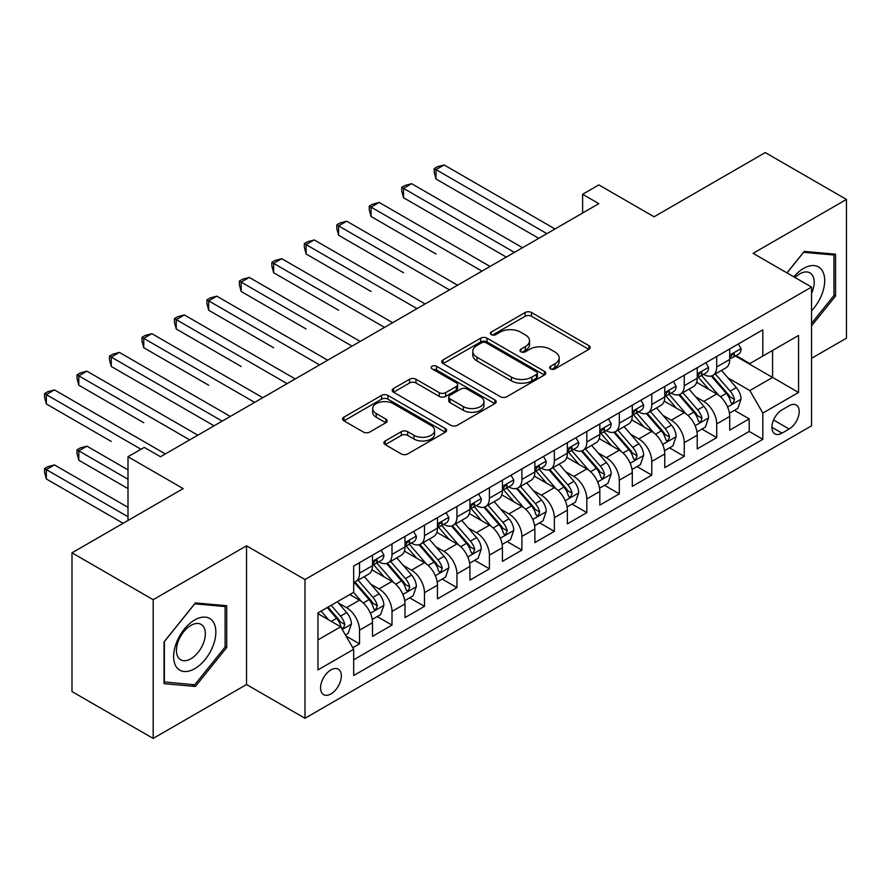 <?xml version="1.0" encoding="UTF-8"?>
<svg xmlns="http://www.w3.org/2000/svg" width="891" height="891" viewBox="0 0 891 891"><rect width="100%" height="100%" fill="white"/><g stroke="black" fill="none" stroke-linecap="round" stroke-linejoin="round"><path stroke-width="1.34" d="M550.56 368.874A3.152 1.827 0 0 0 555.015 368.874L588.884 349.328A4.511 2.606 0 0 0 590.21 347.479A4.511 2.606 0 0 0 588.884 345.641L531.515 312.518A4.511 2.606 0 0 0 525.133 312.518L491.275 332.076A3.152 1.827 0 0 0 490.351 333.357A3.152 1.827 0 0 0 491.275 334.648A3.152 1.827 0 0 0 495.73 334.648L500.118 332.12A14.423 8.331 0 0 1 520.522 332.12L525.3 334.882A14.423 8.331 0 0 1 529.521 340.763A14.423 8.331 0 0 1 525.3 346.655L520.912 349.183A3.152 1.827 0 0 0 519.988 350.475A3.152 1.827 0 0 0 520.912 351.767A3.152 1.827 0 0 0 525.378 351.767L529.755 349.227A14.423 8.331 0 0 1 550.159 349.227L554.937 351.99A14.423 8.331 0 0 1 559.169 357.881A14.423 8.331 0 0 1 554.937 363.773L550.56 366.301A3.152 1.827 0 0 0 549.636 367.582A3.152 1.827 0 0 0 550.56 368.874L550.56 366.301M330.951 693.911A14.69 8.487 120 0 0 340.551 680.958A14.69 8.487 120 0 0 338.302 669.186A14.69 8.487 120 0 0 330.951 669.909A14.69 8.487 120 0 0 321.35 682.862A14.69 8.487 120 0 0 323.611 694.635A14.69 8.487 120 0 0 330.951 693.911M385.213 440.967A4.511 2.606 0 0 0 383.898 442.805A4.511 2.606 0 0 0 385.213 444.642L401.306 453.942A4.511 2.606 0 0 0 407.688 453.942L445.3 432.224A4.511 2.606 0 0 0 446.614 430.386A4.511 2.606 0 0 0 445.3 428.549L387.919 395.426A4.511 2.606 0 0 0 381.548 395.426L343.937 417.133A4.511 2.606 0 0 0 342.612 418.97A4.511 2.606 0 0 0 343.937 420.819L363.383 432.046A4.511 2.606 0 0 0 369.754 432.046L385.848 422.746A4.511 2.606 0 0 0 387.173 420.908A4.511 2.606 0 0 0 385.848 419.071L376.214 413.502A12.062 6.961 0 0 1 372.672 408.579A12.062 6.961 0 0 1 380.123 402.142A12.062 6.961 0 0 1 393.265 403.656L431.032 425.464A12.062 6.961 0 0 1 434.563 430.386A12.062 6.961 0 0 1 427.123 436.813A12.062 6.961 0 0 1 413.981 435.309L407.688 431.667A4.511 2.606 0 0 0 401.306 431.667L385.213 440.967L385.213 444.642M811.545 358.327L846.45 338.168L846.45 199.439L765.269 152.573L654.05 216.78L598.852 184.905L582.614 194.283L598.852 203.649L160.48 456.749L144.242 447.371L128.003 456.749L128.003 520.489M153.174 599.699L153.174 738.427L246.529 684.533L246.529 545.804L153.174 599.699L71.993 552.832L183.201 488.613L128.003 456.749M246.529 545.804L304.978 579.54L811.545 287.08L811.545 425.82L304.978 718.28L304.978 579.54M846.45 199.439L753.095 253.334L811.545 287.08M500.441 396.707A4.511 2.606 0 0 0 506.812 396.707L544.423 375A4.511 2.606 0 0 0 545.737 373.151A4.511 2.606 0 0 0 544.423 371.313L487.054 338.19A4.511 2.606 0 0 0 480.672 338.19L443.061 359.908A4.511 2.606 0 0 0 441.747 361.746A4.511 2.606 0 0 0 443.061 363.584L500.441 396.707M433.327 369.553A3.152 1.827 0 0 1 436.534 369.999L436.534 366.257L494.861 399.925A4.511 2.606 0 0 1 496.176 401.774A4.511 2.606 0 0 1 494.861 403.612L457.25 425.319A4.511 2.606 0 0 1 450.868 425.319L393.499 392.196L393.499 388.521A4.511 2.606 0 0 0 392.185 390.358A4.511 2.606 0 0 0 393.499 392.196M393.499 388.521L409.593 379.232A4.511 2.606 0 0 1 415.974 379.232L439.241 392.664A4.511 2.606 0 0 0 445.611 392.664L456.292 386.494A4.511 2.606 0 0 0 457.606 384.656A4.511 2.606 0 0 0 456.292 382.818L432.068 368.829A3.152 1.827 0 0 1 431.144 367.538A3.152 1.827 0 0 1 433.093 365.856A3.152 1.827 0 0 1 436.534 366.257M153.174 738.427L71.993 691.561L71.993 552.832M352.791 647.746L359.53 643.848L346.053 636.074M338.391 602.962L346.543 607.662A18.366 10.603 60 0 1 359.53 630.16L372.516 622.664L372.516 636.352L392.007 625.103L377.227 616.572M370.856 584.218L379.009 588.918A18.366 10.603 60 0 1 392.007 611.415L404.993 603.92L404.993 617.608L424.472 606.359L409.704 597.828M403.333 565.462L411.486 570.173A18.366 10.603 60 0 1 424.472 592.671L437.459 585.175L437.459 598.852L456.949 587.603L442.17 579.072M435.799 546.718L443.963 551.429A18.366 10.603 60 0 1 456.949 573.927L469.936 566.42L469.936 580.108L489.415 568.859L474.647 560.328M468.276 527.973L476.429 532.673A18.366 10.603 60 0 1 489.415 555.171L502.413 547.675L502.413 561.363L521.892 550.115L507.113 541.583M500.753 509.218L508.906 513.929A18.366 10.603 60 0 1 521.892 536.427L534.878 528.931L534.878 542.608L554.358 531.37L539.59 522.839M533.219 490.473L541.372 495.184A18.366 10.603 60 0 1 554.358 517.682L567.355 510.175L567.355 523.863L586.835 512.615L572.055 504.083M565.696 471.729L573.849 476.429A18.366 10.603 60 0 1 586.835 498.927L599.821 491.431L599.821 505.119L619.312 493.87L604.532 485.339M598.162 452.984L606.314 457.684A18.366 10.603 60 0 1 619.312 480.182L632.298 472.687L632.298 486.375L651.778 475.126L637.009 466.594M630.639 434.229L638.791 438.94A18.366 10.603 60 0 1 651.778 461.438L664.764 453.942L664.764 467.619L684.255 456.37L669.475 447.839M663.104 415.484L671.268 420.196A18.366 10.603 60 0 1 684.255 442.693L697.241 435.187L697.241 448.875L716.72 437.626L716.72 423.938A18.366 10.603 -120 0 0 703.734 401.44L695.581 396.74M701.952 429.094L716.72 437.626M372.516 622.664A18.366 10.603 -120 0 0 359.53 600.166L349.784 594.542M404.993 603.92A18.366 10.603 -120 0 0 392.007 581.422L371.926 569.828M437.459 585.175A18.366 10.603 -120 0 0 424.472 562.678L404.391 551.084M469.936 566.42A18.366 10.603 -120 0 0 456.949 543.922L436.868 532.328M502.413 547.675A18.366 10.603 -120 0 0 489.415 525.178L469.334 513.584M534.878 528.931A18.366 10.603 -120 0 0 521.892 506.433L501.811 494.839M567.355 510.175A18.366 10.603 -120 0 0 554.358 487.678L534.277 476.084M599.821 491.431A18.366 10.603 -120 0 0 586.835 468.933L566.754 457.339M632.298 472.687A18.366 10.603 -120 0 0 619.312 450.189L599.231 438.595M664.764 453.942A18.366 10.603 -120 0 0 651.778 431.444L631.697 419.85M697.241 435.187A18.366 10.603 -120 0 0 684.255 412.689L664.174 401.095M789.136 405.75L781.997 409.882A14.234 8.219 120 0 0 772.697 422.423A14.234 8.219 120 0 0 774.869 433.828A14.234 8.219 120 0 0 781.997 433.126L789.136 429.005A14.234 8.219 120 0 0 798.436 416.453A14.234 8.219 120 0 0 796.253 405.049A14.234 8.219 120 0 0 789.136 405.75M317.964 639.916L340.696 626.785L353.682 649.283L353.682 675.534L762.83 439.319L762.83 413.068L749.843 390.57L728.058 377.984M353.682 649.283L317.964 669.909L317.964 612.919L353.682 592.292L353.682 566.041L762.83 329.826L762.83 356.077L798.559 335.45L798.559 392.441L762.83 413.068M378.842 561.82L379.009 561.92A18.366 10.603 60 0 0 388.198 562.834L401.184 555.338A18.366 10.603 -120 0 0 404.993 546.929L404.993 536.427M411.319 543.076L411.486 543.176A18.366 10.603 60 0 0 420.675 544.089L433.661 536.582A18.366 10.603 -120 0 0 437.459 528.174L437.459 517.682M443.785 524.331L443.963 524.431A18.366 10.603 60 0 0 453.14 525.334L466.127 517.838A18.366 10.603 -120 0 0 469.936 509.429L469.936 498.927M476.262 505.587L476.429 505.676A18.366 10.603 60 0 0 485.617 506.589L498.604 499.094A18.366 10.603 -120 0 0 502.413 490.685L502.413 480.182M508.728 486.831L508.906 486.931A18.366 10.603 60 0 0 518.083 487.845L531.081 480.338A18.366 10.603 -120 0 0 534.878 471.929L534.878 461.438M541.205 468.087L541.372 468.187A18.366 10.603 60 0 0 550.56 469.089L563.546 461.594A18.366 10.603 -120 0 0 567.355 453.185L567.355 442.682M573.681 449.342L573.849 449.432A18.366 10.603 60 0 0 583.026 450.345L596.023 442.849A18.366 10.603 -120 0 0 599.821 434.44L599.821 423.938M606.147 430.587L606.314 430.687A18.366 10.603 60 0 0 615.503 431.6L628.489 424.105A18.366 10.603 -120 0 0 632.298 415.696L632.298 405.193M638.624 411.842L638.791 411.943A18.366 10.603 60 0 0 647.98 412.856L660.966 405.349A18.366 10.603 -120 0 0 664.764 396.94L664.764 386.449M671.09 393.098L671.268 393.198A18.366 10.603 60 0 0 680.446 394.1L693.432 386.605A18.366 10.603 -120 0 0 697.241 378.196L697.241 367.693M353.682 659.785L749.197 431.444L749.197 418.881L729.718 430.13L729.718 416.442A18.366 10.603 -120 0 0 716.72 393.945L696.639 382.35M703.567 374.354L703.734 374.443A18.366 10.603 -120 0 0 712.923 375.356A18.366 10.603 -120 0 0 716.72 366.947L716.72 356.445M712.923 375.356L725.909 367.86A18.366 10.603 -120 0 0 729.718 359.452L729.718 348.949M359.53 562.667L359.53 573.169A18.366 10.603 60 0 1 355.721 581.578A18.366 10.603 60 0 1 353.682 582.324M355.721 581.578L368.718 574.082A18.366 10.603 -120 0 0 372.516 565.674L372.516 555.171M392.007 543.922L392.007 554.425A18.366 10.603 60 0 1 388.198 562.834M424.472 525.178L424.472 535.68A18.366 10.603 60 0 1 420.675 544.089M456.949 506.433L456.949 516.925A18.366 10.603 60 0 1 453.14 525.334M489.415 487.678L489.415 498.18A18.366 10.603 60 0 1 485.617 506.589M521.892 468.933L521.892 479.436A18.366 10.603 60 0 1 518.083 487.845M554.358 450.189L554.358 460.68A18.366 10.603 60 0 1 550.56 469.089M586.835 431.433L586.835 441.936A18.366 10.603 60 0 1 583.026 450.345M619.312 412.689L619.312 423.192A18.366 10.603 60 0 1 615.503 431.6M651.778 393.945L651.778 404.447A18.366 10.603 60 0 1 647.98 412.856M684.255 375.2L684.255 385.692A18.366 10.603 60 0 1 680.446 394.1M684.255 442.693L684.255 456.37M651.778 461.438L651.778 475.126M619.312 480.182L619.312 493.87M586.835 498.927L586.835 512.615M554.358 517.682L554.358 531.37M521.892 536.427L521.892 550.115M489.415 555.171L489.415 568.859M456.949 573.927L456.949 587.603M424.472 592.671L424.472 606.359M392.007 611.415L392.007 625.103M359.53 630.16L359.53 643.848M340.696 626.785L317.964 613.665M749.843 390.57L772.575 377.45L772.575 350.453L798.559 335.45M735.387 355.977L798.559 392.441M736.033 355.598L749.843 363.573L762.83 356.077M246.529 684.533L304.978 718.28M582.614 194.283L582.614 213.027M734.418 410.35L749.197 418.881M749.197 431.444L762.83 439.319M811.545 325.872L835.569 295.979L835.569 254.191L804.239 251.396L786.953 272.891M164.044 683.675L195.385 686.471L226.715 647.49L226.715 605.713L195.385 602.917L164.044 641.899L164.044 683.675M833.954 295.032L835.569 295.979M225.1 646.554L226.715 647.49M192.077 684.566L195.385 686.471M551.819 369.32L554.937 367.515A14.423 8.331 0 0 0 559.169 361.635L559.169 357.881M529.521 340.763L529.521 344.516A14.423 8.331 0 0 1 525.3 350.408L522.171 352.212M588.828 349.361L531.515 316.272A4.511 2.606 0 0 0 525.133 316.272L492.534 335.094M544.356 375.033L487.054 341.944A4.511 2.606 0 0 0 480.672 341.944L443.128 363.617M536.449 374.443A3.152 1.827 0 0 0 537.373 373.151A3.152 1.827 0 0 0 536.449 371.87L486.096 342.79A3.152 1.827 0 0 0 481.63 342.79L477.008 345.463A14.423 8.331 0 0 0 472.787 351.344A14.423 8.331 0 0 0 477.008 357.235L511.434 377.116A14.423 8.331 0 0 0 531.827 377.116L536.449 374.443L536.449 378.196A3.152 1.827 0 0 0 537.373 376.904L537.373 373.151M472.787 351.344L472.787 355.097A14.423 8.331 0 0 0 477.008 360.989L477.008 357.235M536.449 378.196L531.827 380.858A14.423 8.331 0 0 1 511.434 380.858L477.008 360.989M393.566 392.229L409.593 382.974L409.593 379.232M457.606 384.656L457.606 388.409A4.511 2.606 0 0 1 456.292 390.247L445.611 396.406A4.511 2.606 0 0 1 439.241 396.406L415.974 382.974A4.511 2.606 0 0 0 409.593 382.974M436.534 369.999L494.795 403.645M463.387 406.597A12.062 6.961 0 0 0 476.529 408.111A12.062 6.961 0 0 0 483.969 401.674A12.062 6.961 0 0 0 480.438 396.751L467.129 389.077A4.511 2.606 0 0 0 460.758 389.077L450.078 395.236A4.511 2.606 0 0 0 448.752 397.074A4.511 2.606 0 0 0 450.078 398.912L463.387 406.597L463.387 410.35A12.062 6.961 0 0 0 476.529 411.854A12.062 6.961 0 0 0 483.969 405.427L483.969 401.674M448.752 397.074L448.752 400.827A4.511 2.606 0 0 0 450.078 402.665L450.078 398.912M463.387 410.35L450.078 402.665M434.563 430.386L434.563 434.129A12.062 6.961 0 0 1 427.123 440.566A12.062 6.961 0 0 1 413.981 439.051L407.688 435.421A4.511 2.606 0 0 0 401.306 435.421L385.268 444.676M372.672 408.579L372.672 412.333A12.062 6.961 0 0 0 376.214 417.255L376.214 413.502M385.792 422.78L376.214 417.255M445.233 432.258L387.919 399.168A4.511 2.606 0 0 0 381.548 399.168L343.993 420.853M729.439 413.224L737.826 408.379L741.078 399.001A12.173 7.028 -120 0 0 736.334 387.574L721.498 370.4M718.525 395.136L701.573 375.501M708.88 389.412L699.034 378.018A29.158 16.84 -120 0 0 698.132 377.004M436 253.991L371.057 216.502L371.057 207.124L379.176 202.435L490.072 266.465M711.263 376.013L726.276 393.388A12.173 7.028 60 0 1 730.609 401.774L731.5 403.222L733.137 402.988L734.507 399.524A12.173 7.028 -120 0 0 730.163 391.138L715.328 373.964M712.143 375.735L728.27 394.401A6.204 3.575 60 0 1 729.829 396.829L734.507 399.524M738.316 343.982L741.078 348.76A12.173 7.028 60 0 1 738.561 354.15L732.391 357.703A12.173 7.028 -120 0 0 734.507 354.908L734.251 353.827M546.896 233.654L436 169.624L444.119 164.946L555.015 228.965M730.119 358.282L730.163 358.282A12.173 7.028 -120 0 0 732.391 357.703M732.937 353.994L734.507 354.908C733.738 353.07 732.447 353.816 730.609 357.157A12.173 7.028 60 0 1 729.718 358.884M538.777 238.343L436 179.002L436 169.624L434.218 168.599L437.459 166.717L444.119 164.946M436 179.002L434.218 172.342L434.218 168.599M811.545 310.781A29.849 17.23 120 0 0 824.298 276.165A29.849 17.23 120 0 0 803.582 268.425A29.849 17.23 120 0 0 793.814 276.845M811.545 293.406A20.437 11.795 120 0 0 809.964 272.88A20.437 11.795 120 0 0 799.739 273.893A20.437 11.795 120 0 0 795.017 277.546M787.02 272.924L803.582 252.32L833.954 255.026L833.954 295.511L811.545 323.388M831.938 253.868L833.954 255.026M213.016 645.953A29.849 17.23 120 0 0 205.286 617.118A29.849 17.23 120 0 0 176.451 642.689A29.849 17.23 120 0 0 184.181 671.513A29.849 17.23 120 0 0 213.016 645.953M203.404 643.213A20.437 11.795 120 0 0 201.11 624.402A20.437 11.795 120 0 0 178.378 640.985A20.437 11.795 120 0 0 180.673 659.797A20.437 11.795 120 0 0 203.404 643.213M164.367 682.094L164.367 641.609L194.739 603.842L225.1 606.548L225.1 647.033L194.739 684.8L164.044 681.905M223.084 605.39L225.1 606.548M696.962 431.968L705.36 427.123L708.601 417.756A12.173 7.028 -120 0 0 703.868 406.329L689.033 389.144M686.059 413.881L669.096 394.245M676.403 408.167L666.568 396.773A29.158 16.84 -120 0 0 665.666 395.749M403.534 272.746L338.58 235.246L338.58 225.869L346.699 221.18L457.595 285.209M678.797 394.769L693.799 412.143A12.173 7.028 60 0 1 698.143 420.519L699.023 421.966L700.671 421.733L702.03 418.269A12.173 7.028 -120 0 0 697.698 409.893L682.862 392.708M679.677 394.479L695.804 413.146A6.204 3.575 60 0 1 697.363 415.574L702.03 418.269M664.497 450.723L672.883 445.879L676.135 436.501A12.173 7.028 -120 0 0 671.391 425.074L656.556 407.9M653.582 432.625L636.631 412.99M643.937 426.912L634.091 415.518A29.158 16.84 -120 0 0 633.189 414.504M371.057 291.491L306.114 253.991L306.114 244.624L314.233 239.935L425.118 303.954M646.32 413.513L661.322 430.888A12.173 7.028 60 0 1 665.666 439.274L666.546 440.711L668.194 440.477L669.564 437.024A12.173 7.028 -120 0 0 665.221 428.638L650.385 411.464M647.2 413.224L663.327 431.901A6.204 3.575 60 0 1 664.886 434.318L669.564 437.024M632.02 469.468L640.417 464.623L643.658 455.245A12.173 7.028 -120 0 0 638.925 443.818L624.09 426.644M621.116 451.369L604.154 431.745M611.46 445.656L601.625 434.262A29.158 16.84 -120 0 0 600.712 433.249M338.58 310.235L273.637 272.735L273.637 263.368L281.756 258.68L392.653 322.698M613.843 432.258L628.857 449.632A12.173 7.028 60 0 1 633.189 458.019L634.08 459.455L635.728 459.233L637.087 455.769A12.173 7.028 -120 0 0 632.755 447.382L617.92 430.208M614.734 431.979L630.85 450.646A6.204 3.575 60 0 1 632.421 453.074L637.087 455.769M599.554 488.212L607.94 483.368L611.193 474.001A12.173 7.028 -120 0 0 606.448 462.574L591.613 445.389M588.639 470.125L571.688 450.49M578.994 464.4L569.149 453.007A29.158 16.84 -120 0 0 568.246 451.993M306.114 328.979L241.171 291.491L241.171 282.113L249.291 277.424L360.176 341.453M581.378 451.002L596.38 468.376A12.173 7.028 60 0 1 600.723 476.763L601.603 478.211L603.252 477.977L604.621 474.513A12.173 7.028 -120 0 0 600.278 466.127L585.443 448.953M582.257 450.723L598.384 469.39A6.204 3.575 60 0 1 599.944 471.818L604.621 474.513M705.85 362.726L708.601 367.504A12.173 7.028 60 0 1 706.084 372.895L699.914 376.459A12.173 7.028 -120 0 0 702.03 373.652L701.774 372.572M514.419 252.398L403.534 188.38L411.653 183.691L522.538 247.709M697.642 377.027L697.698 377.027A12.173 7.028 -120 0 0 699.914 376.459M700.46 372.75L702.03 373.652C701.273 371.814 699.97 372.572 698.143 375.902A12.173 7.028 60 0 1 697.241 377.628M506.3 257.087L403.534 197.746L403.534 188.38L401.741 187.344L404.993 185.473L411.653 183.691M403.534 197.746L401.741 191.097L401.741 187.344M673.373 381.482L676.135 386.26A12.173 7.028 60 0 1 673.618 391.639L667.448 395.203A12.173 7.028 -120 0 0 669.564 392.396L669.308 391.316M481.953 271.142L369.275 206.088L372.516 204.217L379.176 202.435M665.176 395.771L665.221 395.771A12.173 7.028 -120 0 0 667.448 395.203M667.994 391.494L669.564 392.396C668.796 390.57 667.493 391.316 665.666 394.646A12.173 7.028 60 0 1 664.764 396.384M371.057 216.502L369.275 209.842L369.275 206.088M640.896 400.226L643.658 405.004A12.173 7.028 60 0 1 641.141 410.383L634.971 413.947A12.173 7.028 -120 0 0 637.087 411.152L636.831 410.072M449.476 289.898L336.798 224.844L340.05 222.962L346.699 221.18M632.699 414.515L632.755 414.515A12.173 7.028 -120 0 0 634.971 413.947M635.517 410.239L637.087 411.152C636.33 409.314 635.027 410.06 633.189 413.402A12.173 7.028 60 0 1 632.298 415.128M338.58 235.246L336.798 228.586L336.798 224.844M608.43 418.97L611.193 423.748A12.173 7.028 60 0 1 608.664 429.139L602.494 432.703A12.173 7.028 -120 0 0 604.621 429.896L604.365 428.816M417.01 308.642L304.332 243.588L307.573 241.717L314.233 239.935M600.233 433.271L600.278 433.271A12.173 7.028 -120 0 0 602.494 432.703M603.051 428.983L604.621 429.896C603.853 428.059 602.55 428.816 600.723 432.146A12.173 7.028 60 0 1 599.821 433.872M306.114 253.991L304.332 247.342L304.332 243.588M567.077 506.968L575.475 502.123L578.716 492.745A12.173 7.028 -120 0 0 573.982 481.318L559.136 464.144M556.162 488.869L539.211 469.234M546.517 483.156L536.672 471.762A29.158 16.84 -120 0 0 535.769 470.749M273.637 347.735L208.694 310.235L208.694 300.857L216.814 296.18L327.71 360.198M548.901 469.757L563.914 487.132A12.173 7.028 60 0 1 568.246 495.507L569.137 496.955L570.775 496.721L572.145 493.258A12.173 7.028 -120 0 0 567.812 484.882L552.966 467.697M549.792 469.468L565.908 488.134A6.204 3.575 60 0 1 567.478 490.562L572.145 493.258M575.954 437.715L578.716 442.504A12.173 7.028 60 0 1 576.199 447.883L570.028 451.447A12.173 7.028 -120 0 0 572.145 448.641L571.888 447.56M384.533 327.387L271.855 262.333L275.107 260.462L281.756 258.68M567.756 452.015L567.812 452.015A12.173 7.028 -120 0 0 570.028 451.447M570.574 447.739L572.145 448.641C571.376 446.814 570.084 447.56 568.246 450.891A12.173 7.028 60 0 1 567.355 452.628M273.637 272.735L271.855 266.086L271.855 262.333M534.611 525.712L542.998 520.867L546.239 511.49A12.173 7.028 -120 0 0 541.505 500.063L526.67 482.889M523.696 507.614L506.734 487.99M514.04 501.9L504.206 490.507A29.158 16.84 -120 0 0 503.304 489.493M241.171 366.479L176.229 328.979L176.229 319.613L184.348 314.924L295.233 378.942M516.435 488.502L531.437 505.876A12.173 7.028 60 0 1 535.781 514.263L536.66 515.7L538.309 515.466L539.679 512.013A12.173 7.028 -120 0 0 535.335 503.627L520.5 486.453M517.315 488.223L533.442 506.89A6.204 3.575 60 0 1 535.001 509.318L539.679 512.013M543.488 456.47L546.239 461.248A12.173 7.028 60 0 1 543.722 466.628L537.551 470.192A12.173 7.028 -120 0 0 539.679 467.385L539.423 466.316M352.056 346.131L239.378 281.088L242.63 279.206L249.291 277.424M535.291 470.76L535.335 470.76A12.173 7.028 -120 0 0 537.551 470.192M538.097 466.483L539.679 467.385C538.91 465.559 537.607 466.305 535.781 469.635A12.173 7.028 60 0 1 534.878 471.372M241.171 291.491L239.378 284.83L239.378 281.088M502.134 544.457L510.521 539.612L513.773 530.234A12.173 7.028 -120 0 0 509.028 518.807L494.193 501.633M491.219 526.369L474.268 506.734M481.574 520.645L471.729 509.251A29.158 16.84 -120 0 0 470.827 508.238M208.694 385.224L143.752 347.735L143.752 338.357L151.871 333.668L262.767 397.698M483.958 507.246L498.971 524.621A12.173 7.028 60 0 1 503.304 533.007L504.195 534.455L505.832 534.221L507.202 530.758A12.173 7.028 -120 0 0 502.858 522.371L488.023 505.197M484.838 506.968L500.965 525.634A6.204 3.575 60 0 1 502.524 528.062L507.202 530.758M511.011 475.215L513.773 479.993A12.173 7.028 60 0 1 511.256 485.383L505.086 488.936A12.173 7.028 -120 0 0 507.202 486.141L506.946 485.06M319.591 364.887L206.912 299.833L210.153 297.95L216.814 296.18M502.814 489.515L502.858 489.515A12.173 7.028 -120 0 0 505.086 488.936M505.631 485.227L507.202 486.141C506.433 484.303 505.141 485.049 503.304 488.391A12.173 7.028 60 0 1 502.413 490.117M208.694 310.235L206.912 303.575L206.912 299.833M469.657 563.201L478.055 558.356L481.296 548.99A12.173 7.028 -120 0 0 476.562 537.563L461.727 520.377M458.754 545.114L441.791 525.478M449.097 539.4L439.263 528.007A29.158 16.84 -120 0 0 438.361 526.982M176.229 403.979L214.052 425.82M451.492 526.002L466.494 543.376A12.173 7.028 60 0 1 470.838 551.752L471.718 553.2L473.366 552.966L474.725 549.502A12.173 7.028 -120 0 0 470.392 541.127L455.557 523.941M452.372 525.712L468.499 544.379A6.204 3.575 60 0 1 470.058 546.807L474.725 549.502M478.545 493.959L481.296 498.737A12.173 7.028 60 0 1 478.779 504.128L472.609 507.692A12.173 7.028 -120 0 0 474.725 504.885L474.469 503.805M287.114 383.631L174.436 318.577L177.688 316.706L184.348 314.924M470.337 508.26L470.392 508.26A12.173 7.028 -120 0 0 472.609 507.692M473.154 503.983L474.725 504.885C473.967 503.047 472.664 503.805 470.838 507.135A12.173 7.028 60 0 1 469.936 508.861M176.229 328.979L174.436 322.33L174.436 318.577M437.191 581.957L445.578 577.112L448.83 567.734A12.173 7.028 -120 0 0 444.086 556.307L429.25 539.133M426.277 563.858L409.325 544.223M416.632 558.145L406.786 546.751A29.158 16.84 -120 0 0 405.884 545.737M143.752 422.724L78.809 385.224L78.809 375.857L86.928 371.168L197.813 435.187M419.015 544.746L434.017 562.121A12.173 7.028 60 0 1 438.361 570.507L439.241 571.944L440.889 571.71L442.259 568.258A12.173 7.028 -120 0 0 437.915 559.871L423.08 542.697M419.895 544.457L436.022 563.134A6.204 3.575 60 0 1 437.581 565.551L442.259 568.258M446.068 512.715L448.83 517.493A12.173 7.028 60 0 1 446.313 522.872L440.143 526.436A12.173 7.028 -120 0 0 442.259 523.63L442.003 522.549M254.648 402.376L141.97 337.321L145.211 335.45L151.871 333.668M437.871 527.004L437.915 527.004A12.173 7.028 -120 0 0 440.143 526.436M440.689 522.727L442.259 523.63C441.49 521.803 440.187 522.549 438.361 525.879A12.173 7.028 60 0 1 437.459 527.617M143.752 347.735L141.97 341.075L141.97 337.321M404.714 600.701L413.112 595.856L416.353 586.478A12.173 7.028 -120 0 0 411.62 575.051L396.785 557.877M393.811 582.603L376.848 562.978M384.155 576.889L374.32 565.495A29.158 16.84 -120 0 0 373.407 564.482M111.275 441.468L46.332 403.968L46.332 394.602L54.451 389.913L165.347 453.931M386.538 563.491L401.551 580.865A12.173 7.028 60 0 1 405.884 589.252L406.775 590.688L408.423 590.466L409.782 587.002A12.173 7.028 -120 0 0 405.45 578.615L390.614 561.441M387.429 563.212L403.545 581.879A6.204 3.575 60 0 1 405.115 584.307L409.782 587.002M413.591 531.459L416.353 536.237A12.173 7.028 60 0 1 413.836 541.617L407.666 545.181A12.173 7.028 -120 0 0 409.782 542.385L409.526 541.305M222.171 421.131L111.275 357.102L119.394 352.413L230.29 416.442M405.394 545.749L405.45 545.749A12.173 7.028 -120 0 0 407.666 545.181M408.212 541.472L409.782 542.385C409.025 540.547 407.722 541.294 405.884 544.635A12.173 7.028 60 0 1 404.993 546.361M214.052 425.809L111.275 366.479L111.275 357.102L109.493 356.077L112.745 354.195L119.394 352.413M111.275 366.479L109.493 359.819L109.493 356.077M372.249 619.445L380.635 614.601L383.887 605.234A12.173 7.028 -120 0 0 379.143 593.807L364.308 576.622M361.334 601.358L353.571 592.359M351.689 595.633L350.419 594.174M128.003 469.869L86.928 446.157L78.809 450.846L78.809 460.213L128.003 488.624M354.072 582.235L369.074 599.61A12.173 7.028 60 0 1 373.418 607.996L374.298 609.444L375.946 609.21L377.316 605.746A12.173 7.028 -120 0 0 372.973 597.36L358.137 580.186M354.952 581.957L371.079 600.623A6.204 3.575 60 0 1 372.638 603.051L377.316 605.746M78.809 460.213L77.027 453.564L77.027 449.81L128.003 479.247M77.027 449.81L80.268 447.939L86.928 446.157M381.125 550.204L383.887 554.982A12.173 7.028 60 0 1 381.359 560.372L375.189 563.936A12.173 7.028 -120 0 0 377.316 561.13L377.06 560.049M189.705 439.876L77.027 374.821L80.268 372.95L86.928 371.168M372.928 564.504L372.973 564.504A12.173 7.028 -120 0 0 375.189 563.936M375.746 560.216L377.316 561.13C376.548 559.292 375.245 560.049 373.418 563.379A12.173 7.028 60 0 1 372.516 565.106M78.809 385.224L77.027 378.575L77.027 374.821M345.407 634.949L348.169 633.356L351.41 623.978A12.173 7.028 -120 0 0 346.677 612.551L337.333 601.737M328.612 619.813L321.094 611.115M319.212 614.389L317.964 612.941M128.003 507.369L54.451 464.902L46.332 469.59L46.332 478.968L123.136 523.307M327.264 607.551L336.609 618.365A12.173 7.028 60 0 1 340.941 626.741L341.832 628.188L343.469 627.955L344.839 624.491A12.173 7.028 -120 0 0 340.507 616.115L331.162 605.301M328.022 607.116L338.602 619.379A6.204 3.575 60 0 1 340.173 621.795L344.839 624.491M46.332 478.968L44.55 472.308L44.55 468.555L128.003 516.747M44.55 468.555L47.802 466.684L54.451 464.902M140.99 449.253L44.55 393.566L47.802 391.695L54.451 389.913M46.332 403.968L44.55 397.319L44.55 393.566M346.543 607.662L359.53 600.166M379.009 588.918L392.007 581.422M411.486 570.173L424.472 562.678M443.963 551.429L456.949 543.922M476.429 532.673L489.415 525.178M508.906 513.929L521.892 506.433M541.372 495.184L554.358 487.678M573.849 476.429L586.835 468.933M606.314 457.684L619.312 450.189M638.791 438.94L651.778 431.444M671.268 420.196L684.255 412.689M703.734 401.44L716.72 393.945M716.72 366.947L729.718 359.452M359.53 573.169L372.516 565.674M392.007 554.425L404.993 546.929M424.472 535.68L437.459 528.174M456.949 516.925L469.936 509.429M489.415 498.18L502.413 490.685M521.892 479.436L534.878 471.929M554.358 460.68L567.355 453.185M586.835 441.936L599.821 434.44M619.312 423.192L632.298 415.696M651.778 404.447L664.764 396.94M684.255 385.692L697.241 378.196M716.72 423.938L729.718 416.442M773.566 420.017L789.136 429.005M771.929 427.312L781.997 433.126M554.937 367.515L554.937 363.773M520.912 351.767L520.912 349.183M525.3 350.408L525.3 346.655M491.275 334.648L491.275 332.076M525.133 316.272L525.133 312.518M531.515 316.272L531.515 312.518M588.884 349.328L588.884 345.641M443.061 363.584L443.061 359.908M480.672 341.944L480.672 338.19M487.054 341.944L487.054 338.19M544.423 375L544.423 371.313M511.434 380.858L511.434 377.116M531.827 380.858L531.827 377.116M415.974 382.974L415.974 379.232M439.241 396.406L439.241 392.664M445.611 396.406L445.611 392.664M456.292 390.247L456.292 386.494M494.861 403.612L494.861 399.925M401.306 435.421L401.306 431.667M407.688 435.421L407.688 431.667M413.981 439.051L413.981 435.309M385.848 422.746L385.848 419.071M343.937 420.819L343.937 417.133M381.548 399.168L381.548 395.426M387.919 399.168L387.919 395.426M445.3 432.224L445.3 428.549M727.579 406.987L741 399.246M730.163 391.138L736.334 387.574M720.463 396.74L726.276 393.388M741 348.626L729.718 355.141M695.114 425.731L708.523 417.99M697.698 409.893L703.868 406.329M687.997 415.484L693.799 412.143M662.637 444.475L676.057 436.735M665.221 428.638L671.391 425.074M655.52 434.24L661.322 430.888M630.171 463.231L643.58 455.479M632.755 447.382L638.925 443.818M623.054 452.984L628.857 449.632M597.694 481.975L611.103 474.235M600.278 466.127L606.448 462.574M590.577 471.729L596.38 468.376M708.523 367.37L697.241 373.886M676.057 386.115L664.764 392.63M643.58 404.859L632.298 411.375M611.103 423.615L599.821 430.13M565.228 500.72L578.638 492.979M567.812 484.882L573.982 481.318M558.111 490.484L563.914 487.132M578.638 442.359L567.355 448.875M532.751 519.475L546.161 511.724M535.335 503.627L541.505 500.063M525.634 509.229L531.437 505.876M546.161 461.104L534.878 467.619M500.274 538.22L513.695 530.479M502.858 522.371L509.028 518.807M493.157 527.973L498.971 524.621M513.695 479.859L502.413 486.375M467.808 556.964L481.218 549.224M470.392 541.127L476.562 537.563M460.692 546.718L466.494 543.376M481.218 498.604L469.936 505.119M435.331 575.709L448.752 567.968M437.915 559.871L444.086 556.307M428.215 565.473L434.017 562.121M448.752 517.348L437.459 523.863M402.866 594.464L416.275 586.712M405.45 578.615L411.62 575.051M395.749 584.218L401.551 580.865M416.275 536.092L404.993 542.608M370.389 613.208L383.798 605.468M372.973 597.36L379.143 593.807M363.272 602.962L369.074 599.61M383.798 554.848L372.516 561.363M342.233 629.458L351.332 624.212M340.507 616.115L346.677 612.551M331.352 621.395L336.609 618.365"/></g></svg>
